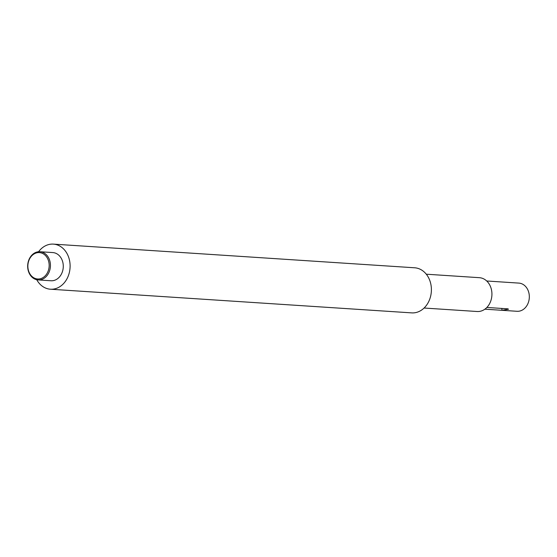 <?xml version="1.0" encoding="UTF-8"?>
<svg xmlns="http://www.w3.org/2000/svg" width="557" height="557" viewBox="0 0 557 557"><rect width="100%" height="100%" fill="white"/><g stroke="black" fill="none" stroke-linecap="round" stroke-linejoin="round"><path stroke-width="0.84" d="M28.031 268.502A13.222 10.639 -86.3 0 0 40.403 278.723A13.222 10.639 -86.3 0 0 49.002 263.078A13.222 10.639 -86.3 0 0 36.63 252.864A13.222 10.639 -86.3 0 0 28.031 268.502M50.255 262.932A14.127 11.37 93.7 0 1 38.127 279.92A14.127 11.37 93.7 0 1 27.85 268.718A14.127 11.37 93.7 0 1 39.972 251.729A14.127 11.37 93.7 0 1 50.255 262.932M502.477 310.34L517.028 311.286A14.127 11.37 -86.3 0 0 529.15 294.305A14.127 11.37 -86.3 0 0 518.873 283.102L486.721 280.993M38.127 279.92L50.972 280.763A14.127 11.37 -86.3 0 0 63.101 263.774A14.127 11.37 -86.3 0 0 52.818 252.572L39.972 251.729M486.86 307.457L507.775 308.829L508.513 309.205L502.045 310.305L484.875 309.184L502.059 310.312M426.3 274.204L479.382 277.685A16.947 13.64 93.7 0 1 491.713 291.123A16.947 13.64 93.7 0 1 477.168 311.509L424.086 308.035M38.579 251.75A22.6 18.193 93.7 0 1 53.375 244.119A22.6 18.193 93.7 0 1 69.82 262.034A22.6 18.193 93.7 0 1 50.422 289.215A22.6 18.193 93.7 0 1 36.741 279.718M53.375 244.119L414.666 267.785A22.6 18.193 93.7 0 1 431.111 285.706A22.6 18.193 93.7 0 1 411.714 312.881L50.422 289.215M502.045 310.305L501.766 308.432"/></g></svg>
